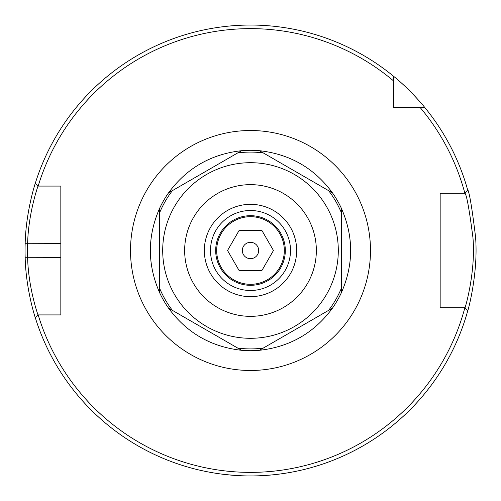 <?xml version="1.0" encoding="UTF-8"?>
<svg xmlns="http://www.w3.org/2000/svg" width="501" height="501" viewBox="0 0 501 501"><rect width="100%" height="100%" fill="white"/><g stroke="black" fill="none" stroke-linecap="round" stroke-linejoin="round"><path stroke-width="0.75" d="M285.313 250.5A34.813 34.813 0 0 1 225.212 274.429A34.813 34.813 0 0 1 237.624 218.154A34.813 34.813 0 0 1 285.313 250.5M38.182 186.084A221.868 221.868 0 0 1 393.642 80.98L393.642 76.321A225.45 225.45 0 0 0 35.283 183.341L38.026 186.084L60.834 186.084L60.834 314.916L38.026 314.916C38.151 315.467 28.394 288.444 27.618 257.658A223.001 223.001 0 0 1 27.618 243.342C28.425 212.606 38.189 185.483 38.026 186.084L38.182 186.084M393.642 76.321C410.457 89.804 425.098 107.74 424.679 107.358A225.45 225.45 0 0 1 467.796 190.424L464.978 193.242C466.738 195.165 469.393 209.982 472.95 237.699C475.919 272.225 464.978 308.848 464.978 307.758L464.853 307.758A221.868 221.868 0 0 1 38.182 314.916M38.026 314.916L35.283 317.653A225.45 225.45 0 0 0 467.796 310.576L464.978 307.758L440.166 307.758L440.166 193.242L464.853 193.242A221.868 221.868 0 0 0 420.02 107.358L393.642 107.358L393.642 80.98M250.5 290.492A39.992 39.992 0 0 1 215.862 230.504A39.992 39.992 0 0 1 285.138 230.504A39.992 39.992 0 0 1 250.5 290.492A39.992 39.992 0 0 1 215.862 230.504A39.992 39.992 0 0 1 285.138 230.504A39.992 39.992 0 0 1 250.5 290.492M35.696 182.045C35.853 181.4 25.989 210.401 25.169 243.261A225.45 225.45 0 0 0 25.169 257.733C25.958 290.655 35.822 319.544 35.696 318.949M53.964 186.084L60.834 186.084L60.834 243.342L25.169 243.261M25.169 257.733L60.834 257.658L60.834 314.916L53.964 314.916M424.679 107.358L420.02 107.358M247.275 475.925L245.672 475.894M229.295 474.948L227.26 474.748M218.906 473.721L214.347 473.032M211.691 472.581L210.984 472.456M226.101 474.622L236.171 475.493M247.031 475.925L253.437 475.931M263.902 475.549L270.571 475.054M280.71 473.915L283.948 473.458M288.47 472.731L282.802 473.62M273.684 474.754L266.488 475.38M257.539 475.837L252.767 475.937M467.477 311.716C467.477 312.881 478.543 273.728 475.543 236.816C471.942 207.182 469.255 191.338 467.477 189.278M449.24 307.758L440.166 307.758L440.166 193.242L449.24 193.242M399.785 107.358L393.642 107.358L393.642 101.215M250.5 284.311A33.811 33.811 0 0 1 221.217 233.591A33.811 33.811 0 0 1 279.783 233.591A33.811 33.811 0 0 1 250.5 284.311M239.021 270.383L227.542 250.5L239.021 230.617L261.979 230.617L273.458 250.5L261.979 270.383L239.021 270.383M258.679 250.5A8.179 8.179 0 0 0 246.411 243.417A8.179 8.179 0 0 0 246.411 257.583A8.179 8.179 0 0 0 258.679 250.5M241.57 350.299C211.065 346.917 186.716 332.864 168.536 308.134L241.57 350.299A100.2 100.2 0 0 0 259.43 350.299L332.464 308.134C314.284 332.864 289.935 346.917 259.43 350.299M341.394 208.335C353.719 236.441 353.719 264.553 341.394 292.665L341.394 208.335A100.2 100.2 0 0 0 332.464 192.866L259.43 150.701C289.935 154.083 314.284 168.136 332.464 192.866M168.536 192.866C186.716 168.136 211.065 154.083 241.57 150.701L168.536 192.866A100.2 100.2 0 0 0 159.606 208.335L159.606 292.665C147.281 264.553 147.281 236.441 159.606 208.335M168.536 308.134A100.2 100.2 0 0 1 159.606 292.665M241.57 150.701A100.2 100.2 0 0 1 259.43 150.701M341.394 292.665A100.2 100.2 0 0 1 332.464 308.134M250.5 338.3A87.8 87.8 0 0 1 174.461 206.6A87.8 87.8 0 0 1 326.539 206.6A87.8 87.8 0 0 1 250.5 338.3M250.5 296.661A46.161 46.161 0 0 1 210.52 227.416A46.161 46.161 0 0 1 290.48 227.416A46.161 46.161 0 0 1 250.5 296.661M250.5 316.344A65.844 65.844 0 0 1 193.474 217.578A65.844 65.844 0 0 1 307.526 217.578A65.844 65.844 0 0 1 250.5 316.344M250.5 370.483A119.983 119.983 0 0 0 354.407 190.505A119.983 119.983 0 0 0 146.593 190.505A119.983 119.983 0 0 0 250.5 370.483M172.388 310.357A98.409 98.409 0 0 1 159.606 288.219M159.606 212.781A98.409 98.409 0 0 1 172.388 190.643M237.718 152.924A98.409 98.409 0 0 1 263.282 152.924M328.612 190.643A98.409 98.409 0 0 1 341.394 212.781M341.394 288.219A98.409 98.409 0 0 1 328.612 310.357M263.282 348.076A98.409 98.409 0 0 1 237.718 348.076"/></g></svg>

